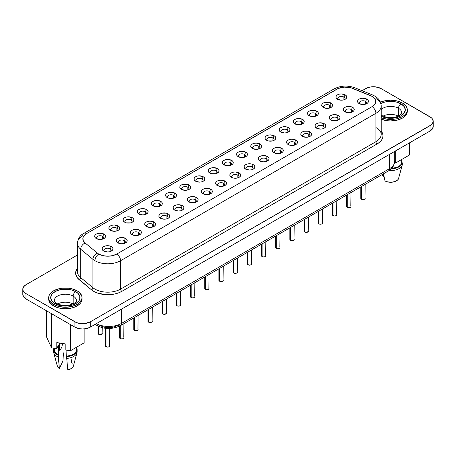 <?xml version="1.0" encoding="UTF-8"?>
<svg xmlns="http://www.w3.org/2000/svg" width="456" height="456" viewBox="0 0 456 456"><rect width="100%" height="100%" fill="white"/><g stroke="black" fill="none" stroke-linecap="round" stroke-linejoin="round"><path stroke-width="0.68" d="M72.943 303.941A11.047 6.378 0 0 0 57.764 303.941A11.047 6.378 180 0 1 72.943 303.941M54.401 299.734A11.047 6.378 180 0 1 61.822 294.547A11.047 6.378 180 0 1 73.165 296.081A11.047 6.378 180 0 1 76.397 300.589C75.639 301.273 77.583 302.983 68.634 305.189C63.886 305.765 59.941 305.184 56.789 303.445C54.811 301.986 53.985 301.034 54.304 300.589A11.047 6.378 180 0 1 61.121 294.701A11.047 6.378 180 0 1 73.165 296.081L73.165 303.838L73.165 296.081A3.625 2.092 -60 0 1 75.724 291.646A14.672 8.47 0 0 0 54.976 291.646A14.672 8.47 0 0 0 54.976 303.622A3.625 2.092 -60 0 1 56.789 303.445A3.625 2.092 120 0 0 54.976 303.622L57.199 304.676L62.489 305.942L68.212 305.942L73.501 304.676L77.549 302.339L78.905 300.875L79.743 299.284L79.743 295.984L77.549 292.929L73.501 290.592L70.965 289.811L68.212 289.326L62.489 289.326L57.199 290.592L53.152 292.929L51.796 294.394L50.679 297.637L51.796 300.875L54.976 303.622A14.672 8.47 0 0 0 75.724 303.622A14.672 8.47 0 0 0 75.724 291.646A3.625 2.092 120 0 0 73.165 296.081A11.047 6.378 180 0 1 76.3 301.45M53.569 304.437A16.661 9.622 180 0 1 48.689 297.637A16.661 9.622 180 0 1 58.972 288.745A16.661 9.622 180 0 1 77.132 290.831L79.207 292.29L81.692 295.756L82.012 297.637L81.692 299.512L79.207 302.978L77.132 304.437L71.729 306.523L65.35 307.253L58.972 306.523L53.569 304.437L49.955 301.313L49.009 299.512L48.689 297.637L49.009 295.756L49.955 293.955L53.569 290.831L58.972 288.745L62.101 288.198L68.599 288.198L71.729 288.745L77.132 290.831A16.661 9.622 180 0 1 82.012 297.637A16.661 9.622 180 0 1 71.729 306.523A16.661 9.622 180 0 1 53.569 304.437L53.569 305.913L53.569 304.437M48.689 297.637L48.689 299.113A16.661 9.622 0 0 0 53.569 305.913L58.972 308L62.101 308.547L65.35 308.735L71.729 308L74.607 307.11L79.207 304.46L80.746 302.795L81.692 300.988L82.012 299.113A16.661 9.622 0 0 0 81.966 298.372M398.236 116.132A11.047 6.378 0 0 0 383.057 116.132A11.047 6.378 180 0 1 398.236 116.132M381.199 115.482A3.625 2.092 -60 0 1 382.088 115.636C387.372 117.984 392.411 118.292 397.193 116.559C402.688 113.829 400.704 114.336 401.696 112.786A11.047 6.378 180 0 0 398.458 108.271A3.625 2.092 -60 0 1 401.023 103.837L404.204 106.584L405.321 109.828L404.204 113.065L401.023 115.813L396.264 117.654L390.649 118.298L385.035 117.654L381.199 116.303A14.672 8.47 0 0 0 401.457 115.55A14.672 8.47 0 0 0 401.023 103.837A3.625 2.092 120 0 0 398.458 108.271A11.047 6.378 180 0 0 381.199 109.48A11.047 6.378 180 0 1 398.458 108.271L398.458 116.029L398.458 108.271A11.047 6.378 180 0 1 401.599 113.641M381.199 115.054L382.088 115.636A3.625 2.092 120 0 0 381.438 115.465M407.311 109.828L406.991 107.947L406.045 106.145L402.431 103.022A16.661 9.622 180 0 0 380.469 102.212L384.271 100.936L390.649 100.206L397.028 100.936L402.431 103.022A16.661 9.622 180 0 1 407.311 109.828A16.661 9.622 180 0 1 398.401 118.343A16.661 9.622 180 0 1 381.199 117.751L387.4 119.261L393.898 119.261L397.028 118.714L402.431 116.628L404.5 115.168L406.045 113.51L406.991 111.703L407.311 109.828L407.311 111.304A16.661 9.622 0 0 0 407.259 110.563M381.199 119.227A16.661 9.622 0 0 0 398.401 119.82A16.661 9.622 0 0 0 407.311 111.304L406.991 113.179L406.045 114.986L404.5 116.65L402.431 118.11L397.028 120.19L390.649 120.925L387.4 120.737L381.199 119.227M97.937 326.188L97.937 333.347A2.172 1.254 0 0 0 98.57 334.237L98.57 326.49L98.57 334.237A2.172 1.254 0 0 0 100.941 334.51A2.172 1.254 0 0 0 102.281 333.347L100.941 334.51L99.277 334.51L98.103 333.826L98.103 332.869M102.668 236.339A3.625 2.092 0 0 0 97.852 236.179A3.625 2.092 0 0 0 97.037 238.927A3.625 2.092 180 0 1 96.49 237.815A3.625 2.092 180 0 1 98.724 235.883A3.625 2.092 180 0 1 102.668 236.339L102.668 239.104L102.668 236.339A3.625 2.092 180 0 1 103.734 237.815A3.625 2.092 180 0 1 103.181 238.927A3.625 2.092 0 0 0 102.668 236.339L103.951 234.116L102.668 236.339M96.267 238.556L96.267 238.556A5.432 3.135 180 0 1 96.267 234.116A5.432 3.135 180 0 1 103.951 234.116L105.131 235.136L105.541 236.339L105.131 237.536L103.951 238.556L102.19 239.235L100.109 239.474L96.267 238.556L95.087 237.536L94.677 236.339L95.087 235.136L96.267 234.116L98.029 233.438L100.109 233.198L103.951 234.116A5.432 3.135 180 0 1 103.951 238.556A5.432 3.135 180 0 1 96.267 238.556M116.861 228.142A3.625 2.092 0 0 0 112.045 227.989A3.625 2.092 0 0 0 111.23 230.73A3.625 2.092 180 0 1 110.677 229.624A3.625 2.092 180 0 1 112.911 227.692A3.625 2.092 180 0 1 116.861 228.142L116.861 230.913L116.861 228.142A3.625 2.092 180 0 1 117.922 229.624A3.625 2.092 180 0 1 117.369 230.736A3.625 2.092 0 0 0 116.861 228.142L118.144 225.925L116.861 228.142M110.46 230.365L110.46 230.365A5.432 3.135 180 0 1 110.46 225.925A5.432 3.135 180 0 1 118.144 225.925L119.318 226.945L119.734 228.142L119.318 229.345L118.144 230.365L116.377 231.044L114.302 231.283L110.46 230.365L109.28 229.345L108.864 228.142L109.28 226.945L110.46 225.925L112.222 225.247L114.302 225.007L118.144 225.925A5.432 3.135 180 0 1 118.144 230.365A5.432 3.135 180 0 1 110.46 230.365L110.46 230.365M131.049 219.952A3.625 2.092 0 0 0 126.232 219.792A3.625 2.092 0 0 0 125.417 222.539A3.625 2.092 180 0 1 124.87 221.434A3.625 2.092 180 0 1 127.104 219.501A3.625 2.092 180 0 1 131.049 219.952L131.049 222.716L131.049 219.952A3.625 2.092 180 0 1 132.115 221.434A3.625 2.092 180 0 1 131.562 222.539A3.625 2.092 0 0 0 131.049 219.952L132.331 217.734L131.049 219.952M124.648 222.169L124.648 222.169A5.432 3.135 180 0 1 124.648 217.734A5.432 3.135 180 0 1 132.331 217.734L133.511 218.749L133.921 219.952L133.511 221.154L132.331 222.169L130.57 222.853L126.409 222.853L124.648 222.169L123.468 221.154L123.057 219.952L123.468 218.749L124.648 217.734L126.409 217.056L128.489 216.817L132.331 217.734A5.432 3.135 180 0 1 132.331 222.169A5.432 3.135 180 0 1 124.648 222.169L124.648 222.169M145.242 211.761A3.625 2.092 0 0 0 140.425 211.601A3.625 2.092 0 0 0 139.61 214.349A3.625 2.092 180 0 1 139.057 213.237A3.625 2.092 180 0 1 141.292 211.305A3.625 2.092 180 0 1 145.242 211.761L145.242 214.525L145.242 211.761A3.625 2.092 180 0 1 146.302 213.237A3.625 2.092 180 0 1 145.749 214.349A3.625 2.092 0 0 0 145.242 211.761L146.524 209.543L145.242 211.761M138.841 213.978L138.841 213.978A5.432 3.135 180 0 1 138.841 209.543A5.432 3.135 180 0 1 146.524 209.543L147.698 210.558L148.114 211.761L147.698 212.958L146.524 213.978L144.757 214.656L142.682 214.896L138.841 213.978L137.661 212.958L137.245 211.761L137.661 210.558L138.841 209.543L140.602 208.859L144.757 208.859L146.524 209.543A5.432 3.135 180 0 1 146.524 213.978A5.432 3.135 180 0 1 138.841 213.978L138.841 213.978M159.942 206.152A3.625 2.092 0 0 0 159.429 203.564L160.711 201.347A5.432 3.135 180 0 1 160.711 205.787A5.432 3.135 180 0 1 153.028 205.787L151.848 204.767L151.438 203.564L151.848 202.367L153.028 201.347L154.789 200.668L156.87 200.429L160.711 201.347L161.891 202.367L162.302 203.564L161.891 204.767L160.711 205.787L158.95 206.465L156.87 206.705L153.028 205.787A5.432 3.135 180 0 1 153.028 201.347A5.432 3.135 180 0 1 160.711 201.347L159.429 203.564A3.625 2.092 0 0 0 154.612 203.41A3.625 2.092 0 0 0 153.797 206.152A3.625 2.092 180 0 1 153.25 205.046A3.625 2.092 180 0 1 155.485 203.114A3.625 2.092 180 0 1 159.429 203.564L159.429 206.334L159.429 203.564A3.625 2.092 180 0 1 160.495 205.046A3.625 2.092 180 0 1 159.942 206.158M173.622 195.373A3.625 2.092 0 0 0 168.805 195.219A3.625 2.092 0 0 0 167.99 197.961A3.625 2.092 180 0 1 167.437 196.855A3.625 2.092 180 0 1 169.672 194.923A3.625 2.092 180 0 1 173.622 195.373L173.622 198.143L173.622 195.373A3.625 2.092 180 0 1 174.682 196.855A3.625 2.092 180 0 1 174.129 197.961A3.625 2.092 0 0 0 173.622 195.373L174.904 193.156L173.622 195.373M167.221 197.59L167.221 197.59A5.432 3.135 180 0 1 167.221 193.156A5.432 3.135 180 0 1 174.904 193.156L176.079 194.176L176.495 195.373L176.079 196.576L174.904 197.59L173.137 198.274L168.982 198.274L167.221 197.59L166.041 196.576L165.625 195.373L166.041 194.176L167.221 193.156L168.982 192.478L171.063 192.238L174.904 193.156A5.432 3.135 180 0 1 174.904 197.59A5.432 3.135 180 0 1 167.221 197.59L167.221 197.59M187.809 187.182A3.625 2.092 0 0 0 182.993 187.023A3.625 2.092 0 0 0 182.178 189.77A3.625 2.092 180 0 1 181.63 188.659A3.625 2.092 180 0 1 183.865 186.726A3.625 2.092 180 0 1 187.809 187.182L187.809 189.947L187.809 187.182A3.625 2.092 180 0 1 188.875 188.659A3.625 2.092 180 0 1 188.322 189.77A3.625 2.092 0 0 0 187.809 187.182L189.092 184.965L187.809 187.182M181.408 189.4L181.408 189.4A5.432 3.135 180 0 1 181.408 184.965A5.432 3.135 180 0 1 189.092 184.965L190.272 185.98L190.682 187.182L190.272 188.379L189.092 189.4L187.33 190.078L185.25 190.317L181.408 189.4L180.228 188.379L179.818 187.182L180.228 185.98L181.408 184.965L183.169 184.281L187.33 184.281L189.092 184.965A5.432 3.135 180 0 1 189.092 189.4A5.432 3.135 180 0 1 181.408 189.4M202.002 178.991A3.625 2.092 0 0 0 197.186 178.832A3.625 2.092 0 0 0 196.371 181.579A3.625 2.092 180 0 1 195.818 180.468A3.625 2.092 180 0 1 198.052 178.535A3.625 2.092 180 0 1 202.002 178.991L202.002 181.756L202.002 178.991A3.625 2.092 180 0 1 203.062 180.468A3.625 2.092 180 0 1 202.51 181.579A3.625 2.092 0 0 0 202.002 178.991L203.285 176.768L202.002 178.991M195.601 181.209A5.432 3.135 180 0 1 195.595 181.209A5.432 3.135 180 0 1 195.601 176.768A5.432 3.135 180 0 1 203.285 176.768L204.459 177.789L204.875 178.991L204.459 180.188L203.285 181.209L201.518 181.887L199.443 182.126L195.601 181.209L194.421 180.188L194.005 178.991L194.421 177.789L195.601 176.768L197.362 176.09L199.443 175.851L203.285 176.768A5.432 3.135 180 0 1 203.285 181.209A5.432 3.135 180 0 1 195.601 181.209M343.904 97.065A3.625 2.092 0 0 0 339.087 96.906A3.625 2.092 0 0 0 338.272 99.653A3.625 2.092 180 0 1 337.719 98.542A3.625 2.092 180 0 1 339.954 96.609A3.625 2.092 180 0 1 343.904 97.065L343.904 99.83L343.904 97.065A3.625 2.092 180 0 1 344.964 98.542A3.625 2.092 180 0 1 344.411 99.653A3.625 2.092 0 0 0 343.904 97.065L345.186 94.842L343.904 97.065M337.497 99.283L337.497 99.283A5.432 3.135 180 0 1 337.497 94.842A5.432 3.135 180 0 1 345.186 94.842L346.36 95.863L346.777 97.065L346.36 98.262L345.186 99.283L343.419 99.961L341.344 100.2L337.497 99.283L336.323 98.262L335.907 97.065L336.323 95.863L337.497 94.842L339.264 94.164L341.344 93.925L345.186 94.842A5.432 3.135 180 0 1 345.186 99.283A5.432 3.135 180 0 1 337.497 99.283L337.497 99.283M329.711 105.256A3.625 2.092 0 0 0 324.894 105.097A3.625 2.092 0 0 0 324.079 107.844A3.625 2.092 180 0 1 323.532 106.732A3.625 2.092 180 0 1 325.766 104.8A3.625 2.092 180 0 1 329.711 105.256L329.711 108.021L329.711 105.256A3.625 2.092 180 0 1 330.777 106.732A3.625 2.092 180 0 1 330.224 107.844A3.625 2.092 0 0 0 329.711 105.256L330.993 103.039L329.711 105.256M323.31 107.474L323.31 107.474A5.432 3.135 180 0 1 323.31 103.039A5.432 3.135 180 0 1 330.993 103.039L332.173 104.053L332.584 105.256L332.173 106.459L330.993 107.474L329.232 108.152L327.151 108.391L323.31 107.474L322.13 106.459L321.719 105.256L322.13 104.053L323.31 103.039L325.071 102.355L329.232 102.355L330.993 103.039A5.432 3.135 180 0 1 330.993 107.474A5.432 3.135 180 0 1 323.31 107.474L323.31 107.474M315.523 113.447A3.625 2.092 0 0 0 310.707 113.293A3.625 2.092 0 0 0 309.892 116.035A3.625 2.092 180 0 1 309.339 114.929A3.625 2.092 180 0 1 311.573 112.997A3.625 2.092 180 0 1 315.523 113.447L315.523 116.217L315.523 113.447A3.625 2.092 180 0 1 316.584 114.929A3.625 2.092 180 0 1 316.031 116.035A3.625 2.092 0 0 0 315.523 113.447L316.806 111.23L315.523 113.447M309.117 115.664L309.117 115.664A5.432 3.135 180 0 1 309.117 111.23A5.432 3.135 180 0 1 316.806 111.23L317.98 112.25L318.396 113.447L317.98 114.65L316.806 115.664L315.039 116.348L310.884 116.348L309.117 115.664L307.942 114.65L307.526 113.447L307.942 112.25L309.117 111.23L310.884 110.551L312.964 110.312L316.806 111.23A5.432 3.135 180 0 1 316.806 115.664A5.432 3.135 180 0 1 309.117 115.664L309.117 115.664M301.33 121.644A3.625 2.092 0 0 0 296.514 121.484A3.625 2.092 0 0 0 295.699 124.231A3.625 2.092 180 0 1 295.152 123.12A3.625 2.092 180 0 1 297.386 121.188A3.625 2.092 180 0 1 301.33 121.644L301.33 124.408L301.33 121.644A3.625 2.092 180 0 1 302.396 123.12A3.625 2.092 180 0 1 301.843 124.231A3.625 2.092 0 0 0 301.33 121.644L302.613 119.421L301.33 121.644M294.929 123.861L294.929 123.861A5.432 3.135 180 0 1 294.929 119.421A5.432 3.135 180 0 1 302.613 119.421L303.793 120.441L304.203 121.638L303.793 122.841L302.613 123.861L300.852 124.539L298.771 124.779L294.929 123.861L293.75 122.841L293.339 121.638L293.75 120.441L294.929 119.421L296.691 118.742L298.771 118.503L302.613 119.421A5.432 3.135 180 0 1 302.613 123.861A5.432 3.135 180 0 1 294.929 123.861L294.929 123.861M287.143 129.835A3.625 2.092 0 0 0 282.327 129.675A3.625 2.092 0 0 0 281.512 132.422A3.625 2.092 180 0 1 280.959 131.311A3.625 2.092 180 0 1 283.193 129.379A3.625 2.092 180 0 1 287.143 129.835L287.143 132.599L287.143 129.835A3.625 2.092 180 0 1 288.203 131.311A3.625 2.092 180 0 1 287.65 132.422A3.625 2.092 0 0 0 287.143 129.835L288.426 127.617L287.143 129.835M280.736 132.052L280.736 132.052A5.432 3.135 180 0 1 280.736 127.617A5.432 3.135 180 0 1 288.426 127.617L289.6 128.632L290.016 129.835L289.6 131.032L288.426 132.052L286.659 132.73L284.584 132.97L280.736 132.052L279.562 131.032L279.146 129.835L279.562 128.632L280.736 127.617L282.503 126.933L286.659 126.933L288.426 127.617A5.432 3.135 180 0 1 288.426 132.052A5.432 3.135 180 0 1 280.736 132.052L280.736 132.052M272.95 138.025A3.625 2.092 0 0 0 268.134 137.866A3.625 2.092 0 0 0 267.319 140.613A3.625 2.092 180 0 1 266.771 139.507A3.625 2.092 180 0 1 269.006 137.575A3.625 2.092 180 0 1 272.95 138.025L272.95 140.79L272.95 138.025A3.625 2.092 180 0 1 274.016 139.507A3.625 2.092 180 0 1 273.463 140.613A3.625 2.092 0 0 0 272.95 138.025L274.233 135.808L272.95 138.025M266.549 140.243L266.549 140.243A5.432 3.135 180 0 1 266.549 135.808A5.432 3.135 180 0 1 274.233 135.808L275.413 136.823L275.823 138.025L275.413 139.228L274.233 140.243L272.471 140.927L268.31 140.927L266.549 140.243L265.369 139.228L264.959 138.025L265.369 136.823L266.549 135.808L268.31 135.13L270.391 134.891L274.233 135.808A5.432 3.135 180 0 1 274.233 140.243A5.432 3.135 180 0 1 266.549 140.243L266.549 140.243M258.763 146.216A3.625 2.092 0 0 0 253.946 146.062A3.625 2.092 0 0 0 253.131 148.804A3.625 2.092 180 0 1 252.578 147.698A3.625 2.092 180 0 1 254.813 145.766A3.625 2.092 180 0 1 258.763 146.216L258.763 148.987L258.763 146.216A3.625 2.092 180 0 1 259.823 147.698A3.625 2.092 180 0 1 259.27 148.81A3.625 2.092 0 0 0 258.763 146.216L260.045 143.999L258.763 146.216M252.356 148.439L252.356 148.439A5.432 3.135 180 0 1 252.356 143.999A5.432 3.135 180 0 1 260.045 143.999L261.22 145.019L261.636 146.216L261.22 147.419L260.045 148.439L258.278 149.118L256.204 149.357L252.356 148.439L251.182 147.419L250.766 146.216L251.182 145.019L252.356 143.999L254.123 143.321L256.204 143.081L260.045 143.999A5.432 3.135 180 0 1 260.045 148.439A5.432 3.135 180 0 1 252.356 148.439M244.57 154.413A3.625 2.092 0 0 0 239.753 154.253A3.625 2.092 0 0 0 238.938 157.001A3.625 2.092 180 0 1 238.391 155.889A3.625 2.092 180 0 1 240.625 153.957A3.625 2.092 180 0 1 244.57 154.413L244.57 157.177L244.57 154.413A3.625 2.092 180 0 1 245.636 155.889A3.625 2.092 180 0 1 245.083 157.001A3.625 2.092 0 0 0 244.57 154.413L245.852 152.196L244.57 154.413M238.169 156.63L238.169 156.63A5.432 3.135 180 0 1 238.169 152.196A5.432 3.135 180 0 1 245.852 152.196L247.032 153.21L247.443 154.413L247.032 155.61L245.852 156.63L244.091 157.309L242.011 157.548L238.169 156.63L236.989 155.61L236.578 154.413L236.989 153.21L238.169 152.196L239.93 151.512L244.091 151.512L245.852 152.196A5.432 3.135 180 0 1 245.852 156.63A5.432 3.135 180 0 1 238.169 156.63M230.383 162.604A3.625 2.092 0 0 0 225.566 162.444A3.625 2.092 0 0 0 224.751 165.192A3.625 2.092 180 0 1 224.198 164.08A3.625 2.092 180 0 1 226.432 162.148A3.625 2.092 180 0 1 230.383 162.604L230.383 165.368L230.383 162.604A3.625 2.092 180 0 1 231.443 164.08A3.625 2.092 180 0 1 230.89 165.192A3.625 2.092 0 0 0 230.383 162.604L231.665 160.387L230.383 162.604M223.976 164.821L223.976 164.821A5.432 3.135 180 0 1 223.976 160.387A5.432 3.135 180 0 1 231.665 160.387L232.839 161.401L233.255 162.604L232.839 163.807L231.665 164.821L229.898 165.5L227.823 165.739L223.976 164.821L222.802 163.807L222.385 162.604L222.802 161.401L223.976 160.387L225.743 159.708L227.823 159.469L231.665 160.387A5.432 3.135 180 0 1 231.665 164.821A5.432 3.135 180 0 1 223.976 164.821M105.387 328.326L105.387 345.842A2.172 1.254 0 0 0 106.026 346.731L106.026 328.394L106.026 346.731A2.172 1.254 0 0 0 108.397 347.005A2.172 1.254 0 0 0 109.736 345.842L109.098 346.731L107.565 347.101L105.553 346.326L105.553 345.363M119.58 326.12L119.58 337.651A2.172 1.254 0 0 0 120.219 338.54L120.219 325.783L120.219 338.54A2.172 1.254 0 0 0 122.584 338.814A2.172 1.254 0 0 0 123.929 337.651L122.584 338.814L120.92 338.814L119.746 338.13L119.746 337.172M133.768 317.963L133.768 329.46A2.172 1.254 0 0 0 134.406 330.343L134.406 317.598L134.406 330.343A2.172 1.254 0 0 0 136.777 330.617A2.172 1.254 0 0 0 138.117 329.46L137.478 330.343L135.945 330.714L133.933 329.939L133.933 328.981M147.961 309.772L147.961 321.269A2.172 1.254 0 0 0 148.599 322.153L148.599 309.402L148.599 322.153A2.172 1.254 0 0 0 150.964 322.426A2.172 1.254 0 0 0 152.31 321.269L151.671 322.153L150.132 322.523L148.126 321.748L148.126 320.785M162.148 301.576L162.148 313.072A2.172 1.254 0 0 0 162.786 313.962L162.786 301.211L162.786 313.962A2.172 1.254 0 0 0 165.157 314.235A2.172 1.254 0 0 0 166.497 313.072L165.157 314.235L163.493 314.235L162.313 313.551L162.313 312.594M176.341 293.385L176.341 304.882A2.172 1.254 0 0 0 176.979 305.771L176.979 293.02L176.979 305.771A2.172 1.254 0 0 0 179.345 306.039A2.172 1.254 0 0 0 180.69 304.882L180.052 305.771L178.513 306.136L176.979 305.771L176.506 305.36L176.506 304.403M190.528 285.194L190.528 296.691A2.172 1.254 0 0 0 191.167 297.574L191.167 284.823L191.167 297.574A2.172 1.254 0 0 0 193.538 297.848A2.172 1.254 0 0 0 194.877 296.691L194.239 297.574L192.706 297.945L190.694 297.169L190.694 296.206M204.721 277.003L204.721 288.494A2.172 1.254 0 0 0 205.36 289.383L205.36 276.632L205.36 289.383A2.172 1.254 0 0 0 207.725 289.657A2.172 1.254 0 0 0 209.07 288.494L207.725 289.657L206.061 289.657L204.886 288.979L204.886 288.015M218.908 268.806L218.908 280.303A2.172 1.254 0 0 0 219.547 281.192L219.547 268.441L219.547 281.192A2.172 1.254 0 0 0 221.918 281.46A2.172 1.254 0 0 0 223.258 280.303L222.619 281.192L221.086 281.557L219.547 281.192L219.074 280.782L219.074 279.824M360.81 186.88L360.81 198.377A2.172 1.254 0 0 0 361.448 199.266L361.448 186.515L361.448 199.266A2.172 1.254 0 0 0 363.82 199.534A2.172 1.254 0 0 0 365.159 198.377L364.521 199.266L362.987 199.631L361.448 199.266L360.975 198.856L360.975 197.898M346.623 195.077L346.623 206.568A2.172 1.254 0 0 0 347.261 207.457L347.261 194.706L347.261 207.457A2.172 1.254 0 0 0 349.627 207.731A2.172 1.254 0 0 0 350.966 206.568L350.333 207.457L348.794 207.828L346.788 207.052L346.788 206.089M332.43 203.268L332.43 214.765A2.172 1.254 0 0 0 333.068 215.648L333.068 202.897L333.068 215.648A2.172 1.254 0 0 0 335.439 215.922A2.172 1.254 0 0 0 336.779 214.765L336.14 215.648L334.607 216.019L332.595 215.243L332.595 214.28M318.242 211.459L318.242 222.955A2.172 1.254 0 0 0 318.881 223.845L318.881 211.094L318.881 223.845A2.172 1.254 0 0 0 321.246 224.113A2.172 1.254 0 0 0 322.586 222.955L321.953 223.845L320.414 224.209L318.881 223.845L318.408 223.434L318.408 222.477M304.049 219.655L304.049 231.146A2.172 1.254 0 0 0 304.688 232.036L304.688 219.285L304.688 232.036A2.172 1.254 0 0 0 307.059 232.309A2.172 1.254 0 0 0 308.398 231.146L307.059 232.309L305.395 232.309L304.215 231.631L304.215 230.668M289.862 227.846L289.862 239.343A2.172 1.254 0 0 0 290.5 240.226L290.5 227.476L290.5 240.226A2.172 1.254 0 0 0 292.866 240.5A2.172 1.254 0 0 0 294.205 239.343L293.573 240.226L292.034 240.597L290.027 239.822L290.027 238.858M275.669 236.037L275.669 247.534A2.172 1.254 0 0 0 276.308 248.423L276.308 235.672L276.308 248.423A2.172 1.254 0 0 0 278.679 248.691A2.172 1.254 0 0 0 280.018 247.534L279.38 248.423L277.846 248.788L276.308 248.423L275.834 248.013L275.834 247.055M261.482 244.228L261.482 255.725A2.172 1.254 0 0 0 262.12 256.614L262.12 243.863L262.12 256.614A2.172 1.254 0 0 0 264.486 256.888A2.172 1.254 0 0 0 265.825 255.725L264.486 256.888L262.821 256.888L261.647 256.204L261.647 255.246M247.289 252.424L247.289 263.916A2.172 1.254 0 0 0 247.927 264.805L247.927 252.054L247.927 264.805A2.172 1.254 0 0 0 250.298 265.078A2.172 1.254 0 0 0 251.638 263.916L250.999 264.805L249.466 265.175L247.454 264.4L247.454 263.437M110.124 248.833A3.625 2.092 0 0 0 105.307 248.674A3.625 2.092 0 0 0 104.492 251.421A3.625 2.092 180 0 1 103.939 250.31A3.625 2.092 180 0 1 106.18 248.377A3.625 2.092 180 0 1 110.124 248.833L110.124 251.598L110.124 248.833A3.625 2.092 180 0 1 111.184 250.31A3.625 2.092 180 0 1 110.631 251.421A3.625 2.092 0 0 0 110.124 248.833L111.406 246.616L110.124 248.833M103.723 251.051L103.723 251.051A5.432 3.135 180 0 1 103.723 246.616A5.432 3.135 180 0 1 111.406 246.616L112.581 247.631L112.997 248.833L112.581 250.036L111.406 251.051L109.645 251.729L107.565 251.968L103.723 251.051L102.543 250.036L102.127 248.833L102.543 247.631L103.723 246.616L105.484 245.932L109.645 245.932L111.406 246.616A5.432 3.135 180 0 1 111.406 251.051A5.432 3.135 180 0 1 103.723 251.051M124.317 240.643A3.625 2.092 0 0 0 119.5 240.483A3.625 2.092 0 0 0 118.68 243.23A3.625 2.092 180 0 1 118.132 242.119A3.625 2.092 180 0 1 120.367 240.187A3.625 2.092 180 0 1 124.317 240.643L124.317 243.407L124.317 240.643A3.625 2.092 180 0 1 125.377 242.119A3.625 2.092 180 0 1 124.824 243.23A3.625 2.092 0 0 0 124.317 240.643L125.594 238.42L124.317 240.643M117.91 242.86L117.91 242.86A5.432 3.135 180 0 1 117.91 238.42A5.432 3.135 180 0 1 125.594 238.42L126.774 239.44L127.184 240.643L126.774 241.84L125.594 242.86L123.832 243.538L121.752 243.778L117.91 242.86L116.736 241.84L116.32 240.643L116.736 239.44L117.91 238.42L119.671 237.741L121.752 237.502L125.594 238.42A5.432 3.135 180 0 1 125.594 242.86A5.432 3.135 180 0 1 117.91 242.86L117.91 242.86M138.504 232.446A3.625 2.092 0 0 0 133.688 232.292A3.625 2.092 0 0 0 132.873 235.034A3.625 2.092 180 0 1 132.32 233.928A3.625 2.092 180 0 1 134.56 231.996A3.625 2.092 180 0 1 138.504 232.446L138.504 235.216L138.504 232.446A3.625 2.092 180 0 1 139.564 233.928A3.625 2.092 180 0 1 139.012 235.04A3.625 2.092 0 0 0 138.504 232.446L139.787 230.229L138.504 232.446M132.103 234.663L132.103 234.663A5.432 3.135 180 0 1 132.103 230.229A5.432 3.135 180 0 1 139.787 230.229L140.961 231.249L141.377 232.446L140.961 233.649L139.787 234.663L138.025 235.347L133.864 235.347L132.103 234.663L130.923 233.649L130.507 232.446L130.923 231.249L132.103 230.229L133.864 229.55L135.945 229.311L139.787 230.229A5.432 3.135 180 0 1 139.787 234.663A5.432 3.135 180 0 1 132.103 234.663L132.103 234.663M152.697 224.255A3.625 2.092 0 0 0 147.881 224.095A3.625 2.092 0 0 0 147.06 226.843A3.625 2.092 180 0 1 146.513 225.731A3.625 2.092 180 0 1 148.747 223.799A3.625 2.092 180 0 1 152.697 224.255L152.697 227.02L152.697 224.255A3.625 2.092 180 0 1 153.757 225.731A3.625 2.092 180 0 1 153.205 226.843A3.625 2.092 0 0 0 152.697 224.255L153.974 222.038L152.697 224.255M146.29 226.472L146.29 226.472A5.432 3.135 180 0 1 146.29 222.038A5.432 3.135 180 0 1 153.974 222.038L155.154 223.052L155.564 224.255L155.154 225.458L153.974 226.472L152.213 227.151L150.132 227.39L146.29 226.472L145.116 225.458L144.7 224.255L145.116 223.052L146.29 222.038L148.052 221.359L150.132 221.12L153.974 222.038A5.432 3.135 180 0 1 153.974 226.472A5.432 3.135 180 0 1 146.29 226.472L146.29 226.472M167.398 218.652A3.625 2.092 0 0 0 166.885 216.064L168.167 213.847A5.432 3.135 180 0 1 168.167 218.281A5.432 3.135 180 0 1 160.483 218.281L159.304 217.261L158.887 216.064L159.304 214.861L160.483 213.847L162.245 213.163L166.406 213.163L168.167 213.847L169.341 214.861L169.757 216.064L169.341 217.261L168.167 218.281L166.406 218.96L164.325 219.199L160.483 218.281A5.432 3.135 180 0 1 160.483 213.847A5.432 3.135 180 0 1 168.167 213.847L166.885 216.064A3.625 2.092 0 0 0 162.068 215.905A3.625 2.092 0 0 0 161.253 218.652A3.625 2.092 180 0 1 160.7 217.54A3.625 2.092 180 0 1 162.94 215.608A3.625 2.092 180 0 1 166.885 216.064L166.885 218.829L166.885 216.064A3.625 2.092 180 0 1 167.945 217.54A3.625 2.092 180 0 1 167.392 218.652M181.585 210.455A3.625 2.092 0 0 0 181.078 207.868L182.354 205.65A5.432 3.135 180 0 1 182.354 210.091A5.432 3.135 180 0 1 174.671 210.091L173.497 209.07L173.08 207.868L173.497 206.671L174.671 205.65L176.432 204.972L178.513 204.733L182.354 205.65L183.534 206.671L183.945 207.868L183.534 209.07L182.354 210.091L180.593 210.769L178.513 211.008L174.671 210.091A5.432 3.135 180 0 1 174.671 205.65A5.432 3.135 180 0 1 182.354 205.65L181.078 207.868A3.625 2.092 0 0 0 176.255 207.714A3.625 2.092 0 0 0 175.44 210.455A3.625 2.092 180 0 1 174.893 209.35A3.625 2.092 180 0 1 177.127 207.417A3.625 2.092 180 0 1 181.078 207.868L181.078 210.638L181.078 207.868A3.625 2.092 180 0 1 182.138 209.35A3.625 2.092 180 0 1 181.585 210.461M195.265 199.677A3.625 2.092 0 0 0 190.448 199.517A3.625 2.092 0 0 0 189.633 202.264A3.625 2.092 180 0 1 189.08 201.159A3.625 2.092 180 0 1 191.32 199.226A3.625 2.092 180 0 1 195.265 199.677L195.265 202.447L195.265 199.677A3.625 2.092 180 0 1 196.325 201.159A3.625 2.092 180 0 1 195.772 202.264A3.625 2.092 0 0 0 195.265 199.677L196.547 197.459L195.265 199.677M188.864 201.894L188.864 201.894A5.432 3.135 180 0 1 188.864 197.459A5.432 3.135 180 0 1 196.547 197.459L197.722 198.48L198.138 199.677L197.722 200.879L196.547 201.894L194.786 202.578L190.625 202.578L188.864 201.894L187.684 200.879L187.268 199.677L187.684 198.48L188.864 197.459L190.625 196.781L192.706 196.542L196.547 197.459A5.432 3.135 180 0 1 196.547 201.894A5.432 3.135 180 0 1 188.864 201.894L188.864 201.894M209.458 191.486A3.625 2.092 0 0 0 204.636 191.326A3.625 2.092 0 0 0 203.821 194.074A3.625 2.092 180 0 1 203.273 192.962A3.625 2.092 180 0 1 205.508 191.03A3.625 2.092 180 0 1 209.458 191.486L209.458 194.25L209.458 191.486A3.625 2.092 180 0 1 210.518 192.962A3.625 2.092 180 0 1 209.965 194.074A3.625 2.092 0 0 0 209.458 191.486L210.735 189.268L209.458 191.486M203.051 193.703L203.051 193.703A5.432 3.135 180 0 1 203.051 189.268A5.432 3.135 180 0 1 210.735 189.268L211.915 190.283L212.325 191.486L211.915 192.683L210.735 193.703L208.973 194.381L206.893 194.621L203.051 193.703L201.877 192.683L201.461 191.486L201.877 190.283L203.051 189.268L204.812 188.584L208.973 188.584L210.735 189.268A5.432 3.135 180 0 1 210.735 193.703A5.432 3.135 180 0 1 203.051 193.703M223.645 183.295A3.625 2.092 0 0 0 218.829 183.135A3.625 2.092 0 0 0 218.014 185.883A3.625 2.092 180 0 1 217.461 184.771A3.625 2.092 180 0 1 219.701 182.839A3.625 2.092 180 0 1 223.645 183.295L223.645 186.059L223.645 183.295A3.625 2.092 180 0 1 224.705 184.771A3.625 2.092 180 0 1 224.152 185.883A3.625 2.092 0 0 0 223.645 183.295L224.928 181.072L223.645 183.295M217.244 185.512L217.244 185.512A5.432 3.135 180 0 1 217.244 181.072A5.432 3.135 180 0 1 224.928 181.072L226.102 182.092L226.518 183.295L226.102 184.492L224.928 185.512L223.166 186.19L221.086 186.43L217.244 185.512L216.064 184.492L215.648 183.295L216.064 182.092L217.244 181.072L219.005 180.394L221.086 180.154L224.928 181.072A5.432 3.135 180 0 1 224.928 185.512A5.432 3.135 180 0 1 217.244 185.512M365.547 101.369A3.625 2.092 0 0 0 360.73 101.209A3.625 2.092 0 0 0 359.915 103.957A3.625 2.092 180 0 1 359.362 102.845A3.625 2.092 180 0 1 361.597 100.913A3.625 2.092 180 0 1 365.547 101.369L365.547 104.133L365.547 101.369A3.625 2.092 180 0 1 366.607 102.845A3.625 2.092 180 0 1 366.054 103.957A3.625 2.092 0 0 0 365.547 101.369L366.829 99.146L365.547 101.369M359.146 103.586L359.146 103.586A5.432 3.135 180 0 1 359.146 99.146A5.432 3.135 180 0 1 366.829 99.146L368.003 100.166L368.419 101.369L368.003 102.566L366.829 103.586L365.062 104.264L362.987 104.504L359.146 103.586L357.966 102.566L357.55 101.369L357.966 100.166L359.146 99.146L360.907 98.467L362.987 98.228L366.829 99.146A5.432 3.135 180 0 1 366.829 103.586A5.432 3.135 180 0 1 359.146 103.586M351.359 109.56A3.625 2.092 0 0 0 346.537 109.4A3.625 2.092 0 0 0 345.722 112.147A3.625 2.092 180 0 1 345.175 111.036A3.625 2.092 180 0 1 347.409 109.104A3.625 2.092 180 0 1 351.359 109.56L351.359 112.324L351.359 109.56A3.625 2.092 180 0 1 352.42 111.036A3.625 2.092 180 0 1 351.867 112.147A3.625 2.092 0 0 0 351.359 109.56L352.636 107.342L351.359 109.56M344.953 111.777L344.953 111.777A5.432 3.135 180 0 1 344.953 107.342A5.432 3.135 180 0 1 352.636 107.342L353.816 108.357L354.226 109.56L353.816 110.757L352.636 111.777L350.875 112.455L348.794 112.695L344.953 111.777L343.773 110.757L343.362 109.56L343.773 108.357L344.953 107.342L346.714 106.658L350.875 106.658L352.636 107.342A5.432 3.135 180 0 1 352.636 111.777A5.432 3.135 180 0 1 344.953 111.777L344.953 111.777M337.166 117.751A3.625 2.092 0 0 0 332.35 117.597A3.625 2.092 0 0 0 331.535 120.338A3.625 2.092 180 0 1 330.982 119.233A3.625 2.092 180 0 1 333.216 117.3A3.625 2.092 180 0 1 337.166 117.751L337.166 120.521L337.166 117.751A3.625 2.092 180 0 1 338.227 119.233A3.625 2.092 180 0 1 337.674 120.338A3.625 2.092 0 0 0 337.166 117.751L338.449 115.533L337.166 117.751M330.765 119.968L330.765 119.968A5.432 3.135 180 0 1 330.765 115.533A5.432 3.135 180 0 1 338.449 115.533L339.623 116.554L340.039 117.751L339.623 118.953L338.449 119.968L336.682 120.652L332.527 120.652L330.765 119.968L329.585 118.953L329.169 117.751L329.585 116.554L330.765 115.533L332.527 114.855L334.607 114.616L338.449 115.533A5.432 3.135 180 0 1 338.449 119.968A5.432 3.135 180 0 1 330.765 119.968L330.765 119.968M322.979 125.941A3.625 2.092 0 0 0 318.157 125.788A3.625 2.092 0 0 0 317.342 128.529A3.625 2.092 180 0 1 316.795 127.423A3.625 2.092 180 0 1 319.029 125.491A3.625 2.092 180 0 1 322.979 125.941L322.979 128.712L322.979 125.941A3.625 2.092 180 0 1 324.039 127.423A3.625 2.092 180 0 1 323.486 128.535A3.625 2.092 0 0 0 322.979 125.941L324.256 123.724L322.979 125.941M316.572 128.164L316.572 128.164A5.432 3.135 180 0 1 316.572 123.724A5.432 3.135 180 0 1 324.256 123.724L325.436 124.744L325.846 125.941L325.436 127.144L324.256 128.164L322.495 128.843L320.414 129.082L316.572 128.164L315.392 127.144L314.982 125.941L315.392 124.744L316.572 123.724L318.334 123.046L320.414 122.806L324.256 123.724A5.432 3.135 180 0 1 324.256 128.164A5.432 3.135 180 0 1 316.572 128.164L316.572 128.164M308.786 134.138A3.625 2.092 0 0 0 303.97 133.978A3.625 2.092 0 0 0 303.154 136.726A3.625 2.092 180 0 1 302.602 135.614A3.625 2.092 180 0 1 304.836 133.682A3.625 2.092 180 0 1 308.786 134.138L308.786 136.903L308.786 134.138A3.625 2.092 180 0 1 309.846 135.614A3.625 2.092 180 0 1 309.293 136.726A3.625 2.092 0 0 0 308.786 134.138L310.069 131.921L308.786 134.138M302.385 136.355L302.385 136.355A5.432 3.135 180 0 1 302.385 131.921A5.432 3.135 180 0 1 310.069 131.921L311.243 132.935L311.659 134.138L311.243 135.335L310.069 136.355L308.302 137.034L306.227 137.273L302.385 136.355L301.205 135.335L300.789 134.138L301.205 132.935L302.385 131.921L304.146 131.237L308.302 131.237L310.069 131.921A5.432 3.135 180 0 1 310.069 136.355A5.432 3.135 180 0 1 302.385 136.355L302.385 136.355M294.599 142.329A3.625 2.092 0 0 0 289.777 142.169A3.625 2.092 0 0 0 288.961 144.917A3.625 2.092 180 0 1 288.414 143.811A3.625 2.092 180 0 1 290.649 141.879A3.625 2.092 180 0 1 294.599 142.329L294.599 145.094L294.599 142.329A3.625 2.092 180 0 1 295.659 143.811A3.625 2.092 180 0 1 295.106 144.917A3.625 2.092 0 0 0 294.599 142.329L295.876 140.112L294.599 142.329M288.192 144.546L288.192 144.546A5.432 3.135 180 0 1 288.192 140.112A5.432 3.135 180 0 1 295.876 140.112L297.055 141.126L297.466 142.329L297.055 143.532L295.876 144.546L294.114 145.23L289.953 145.23L288.192 144.546L287.012 143.532L286.602 142.329L287.012 141.126L288.192 140.112L289.953 139.433L292.034 139.194L295.876 140.112A5.432 3.135 180 0 1 295.876 144.546A5.432 3.135 180 0 1 288.192 144.546L288.192 144.546M280.406 150.52A3.625 2.092 0 0 0 275.589 150.366A3.625 2.092 0 0 0 274.774 153.108A3.625 2.092 180 0 1 274.221 152.002A3.625 2.092 180 0 1 276.456 150.07A3.625 2.092 180 0 1 280.406 150.52L280.406 153.29L280.406 150.52A3.625 2.092 180 0 1 281.466 152.002A3.625 2.092 180 0 1 280.913 153.113A3.625 2.092 0 0 0 280.406 150.52L281.688 148.303L280.406 150.52M274.005 152.743L274.005 152.743A5.432 3.135 180 0 1 274.005 148.303A5.432 3.135 180 0 1 281.688 148.303L282.862 149.323L283.279 150.52L282.862 151.723L281.688 152.743L279.921 153.421L277.846 153.661L274.005 152.743L272.825 151.723L272.409 150.52L272.825 149.323L274.005 148.303L275.766 147.624L277.846 147.385L281.688 148.303A5.432 3.135 180 0 1 281.688 152.743A5.432 3.135 180 0 1 274.005 152.743M266.219 158.716A3.625 2.092 0 0 0 261.396 158.557A3.625 2.092 0 0 0 260.581 161.304A3.625 2.092 180 0 1 260.034 160.193A3.625 2.092 180 0 1 262.268 158.26A3.625 2.092 180 0 1 266.219 158.716L266.219 161.481L266.219 158.716A3.625 2.092 180 0 1 267.279 160.193A3.625 2.092 180 0 1 266.726 161.304A3.625 2.092 0 0 0 266.219 158.716L267.495 156.493L266.219 158.716M259.812 160.934L259.812 160.934A5.432 3.135 180 0 1 259.812 156.493A5.432 3.135 180 0 1 267.495 156.493L268.675 157.514L269.086 158.716L268.675 159.913L267.495 160.934L265.734 161.612L263.654 161.851L259.812 160.934L258.637 159.913L258.221 158.716L258.637 157.514L259.812 156.493L261.573 155.815L263.654 155.576L267.495 156.493A5.432 3.135 180 0 1 267.495 160.934A5.432 3.135 180 0 1 259.812 160.934M252.025 166.907A3.625 2.092 0 0 0 247.209 166.748A3.625 2.092 0 0 0 246.394 169.495A3.625 2.092 180 0 1 245.841 168.384A3.625 2.092 180 0 1 248.081 166.451A3.625 2.092 180 0 1 252.025 166.907L252.025 169.672L252.025 166.907A3.625 2.092 180 0 1 253.086 168.384A3.625 2.092 180 0 1 252.533 169.495A3.625 2.092 0 0 0 252.025 166.907L253.308 164.69L252.025 166.907M245.624 169.125L245.624 169.125A5.432 3.135 180 0 1 245.624 164.69A5.432 3.135 180 0 1 253.308 164.69L254.482 165.705L254.898 166.907L254.482 168.11L253.308 169.125L251.541 169.803L249.466 170.042L245.624 169.125L244.445 168.11L244.028 166.907L244.445 165.705L245.624 164.69L247.386 164.006L251.541 164.006L253.308 164.69A5.432 3.135 180 0 1 253.308 169.125A5.432 3.135 180 0 1 245.624 169.125M233.101 260.615L233.101 272.112A2.172 1.254 0 0 0 233.74 272.996L233.74 260.251L233.74 272.996A2.172 1.254 0 0 0 236.105 273.269A2.172 1.254 0 0 0 237.451 272.112L236.812 272.996L235.273 273.366L233.267 272.591L233.267 271.633M216.19 170.795A3.625 2.092 0 0 0 211.373 170.641A3.625 2.092 0 0 0 210.558 173.383A3.625 2.092 180 0 1 210.011 172.277A3.625 2.092 180 0 1 212.245 170.345A3.625 2.092 180 0 1 216.19 170.795L216.19 173.565L216.19 170.795A3.625 2.092 180 0 1 217.255 172.277A3.625 2.092 180 0 1 216.703 173.388A3.625 2.092 0 0 0 216.19 170.795L217.472 168.577L216.19 170.795M209.788 173.012L209.788 173.012A5.432 3.135 180 0 1 209.788 168.577A5.432 3.135 180 0 1 217.472 168.577L218.652 169.598L219.062 170.795L218.652 171.997L217.472 173.012L215.711 173.696L211.55 173.696L209.788 173.012L208.609 171.997L208.198 170.795L208.609 169.598L209.788 168.577L211.55 167.899L213.63 167.66L217.472 168.577A5.432 3.135 180 0 1 217.472 173.012A5.432 3.135 180 0 1 209.788 173.012M237.838 175.098A3.625 2.092 0 0 0 233.016 174.944A3.625 2.092 0 0 0 232.201 177.686A3.625 2.092 180 0 1 231.654 176.58A3.625 2.092 180 0 1 233.888 174.648A3.625 2.092 180 0 1 237.838 175.098L237.838 177.868L237.838 175.098A3.625 2.092 180 0 1 238.898 176.58A3.625 2.092 180 0 1 238.345 177.686A3.625 2.092 0 0 0 237.838 175.098L239.115 172.881L237.838 175.098M231.431 177.316L231.431 177.316A5.432 3.135 180 0 1 231.431 172.881A5.432 3.135 180 0 1 239.115 172.881L240.295 173.901L240.705 175.098L240.295 176.301L239.115 177.316L237.354 178L233.193 178L231.431 177.316L230.257 176.301L229.841 175.098L230.257 173.901L231.431 172.881L233.193 172.203L235.273 171.963L239.115 172.881A5.432 3.135 180 0 1 239.115 177.316A5.432 3.135 180 0 1 231.431 177.316M77.474 268.248L75.685 272.107L75.685 274.113L77.474 277.972L91.451 289.799L94.306 291.68L97.806 293.162L106.031 294.661L114.581 294.012L118.474 292.9L121.855 291.333L377.175 143.925L379.654 142.186L381.495 140.197L382.63 138.037L383.012 135.791L382.63 133.551L381.199 131.003A19.921 11.503 180 0 1 377.175 143.925A1.813 1.043 60 0 1 375.892 141.708A18.115 10.46 0 0 0 381.199 134.315C381.153 133.853 381.718 131.345 376.268 127.748M77.417 243.202A18.115 10.46 0 0 0 80.695 249.238A5.432 3.637 -50.5 0 1 85.147 243.002A12.677 7.319 180 0 1 86.566 233.626A5.432 3.135 -120 0 0 83.853 233.358C80.256 235.022 78.113 238.317 77.417 243.242L77.417 271.633A18.115 10.46 0 0 0 80.695 277.63L80.695 249.238L92.933 259.327A18.115 10.46 0 0 0 94.962 260.724A5.432 3.135 -60 0 1 98.804 254.066A12.677 7.319 180 0 1 97.384 253.091A5.432 3.637 129.5 0 0 92.933 259.327L92.933 287.719L80.695 277.63L80.695 249.238A18.115 10.46 180 0 1 77.417 243.242A18.115 10.46 180 0 1 82.724 235.843A5.432 3.135 60 0 1 83.853 233.358A5.432 3.135 60 0 1 86.566 233.626L85.147 234.606L83.283 236.909L82.901 238.163L83.283 240.7L85.147 243.002L97.384 253.091A12.677 7.319 0 0 0 98.804 254.066L102.919 255.656L107.77 256.209L112.621 255.656L116.73 254.066L372.05 106.658L375.003 103.991L375.658 102.44L375.715 100.844L375.18 99.283L372.438 96.541L350.972 87.786L344.508 87.13L338.341 88.424L86.566 233.626L336.648 89.245A12.677 7.319 180 0 1 352.887 88.424A5.432 2.542 -68 0 1 354.928 87.826M401.622 167.352L398.436 178.951A8.151 4.708 0 0 1 385.115 181.009L383 174.072L384.499 179.048L383.41 173.833L385.115 181.009L386.779 181.699L390.729 182.263L394.657 181.653L397.586 180.029L398.436 178.951L402.22 165.083M76.471 349.832L75.895 351.901L74.533 353.491L72.464 354.802L66.901 356.221L66.718 356.615L69.899 356.136L72.721 355.167L74.972 353.788L76.471 352.1L77.104 350.236L76.471 347.637A11.77 6.794 180 0 1 77.127 349.866A11.77 6.794 180 0 1 66.718 356.615L66.901 350.231L66.901 356.221A11.121 6.418 0 0 0 76.471 349.866L76.471 347.261M77.024 350.755A11.77 6.794 180 0 1 76.984 352.676A11.77 6.794 180 0 1 66.718 358.393L66.718 356.615L66.718 358.393A11.77 6.794 0 0 0 77.127 351.639L77.127 349.866M73.416 366.043L72.447 367.678L71.227 368.625L67.767 369.862L66.718 358.393L67.767 369.862A8.151 4.708 0 0 0 73.405 366.082L76.984 352.676M84.149 342.832L70.395 350.772L65.191 349.969L65.191 343.875L56.795 342.576L56.795 348.669L51.602 347.871L46.558 337.024L46.558 310.798L46.558 337.024L51.602 347.871L51.602 313.711L51.602 347.871L56.795 348.669L56.795 342.576L65.191 343.875L65.191 349.969L70.395 350.772L70.395 324.564L70.395 350.772L84.149 342.832L84.149 328.941L84.149 342.832M72.527 363.13L71.335 362.167L71.501 359.755M409.437 155.029L395.683 162.969L394.605 162.798L395.683 162.969L395.683 150.839L395.683 162.969L409.437 155.029L409.437 142.899L409.437 155.029M402.34 164.622A11.77 6.794 180 0 1 402.283 164.867A11.77 6.794 180 0 1 389.042 170.567A11.77 6.794 0 0 0 402.34 164.622L402.34 162.849A11.77 6.794 180 0 1 391.259 168.845L394.514 168.481L397.438 167.614L399.832 166.315L401.508 164.684L402.34 162.849L401.662 162.952L402.34 162.849L402.34 164.622M391.157 168.469L396.925 167.358L399.2 166.166L400.818 164.656L401.662 162.952L401.662 159.514L401.662 162.952A11.121 6.418 0 0 1 391.658 168.452M432.989 125.354L433.2 126.58L432.373 128.98L430.019 131.014L90.277 327.169L90.277 321.845L430.019 125.691A10.87 6.276 180 0 0 433.2 121.256A10.87 6.276 180 0 0 430.019 116.821L381.096 88.578A10.87 6.276 180 0 0 365.723 88.578L362.041 90.704L367.371 87.797L371.292 86.857L375.533 86.857L381.096 88.578L431.37 117.773L432.373 118.856L433.2 121.256L432.373 123.656L431.37 124.744L90.277 321.845L84.708 323.56L80.467 323.56L76.551 322.62L25.981 293.596L23.627 291.561L23.011 290.386L22.8 289.161L23.627 286.761L25.981 284.726L77.417 255.029L25.981 284.726A10.87 6.276 180 0 0 22.8 289.161L22.8 294.485A10.87 6.276 0 0 0 25.981 298.919L23.627 296.885L22.8 294.485M48.689 299.113L49.009 300.988L49.955 302.795L53.569 305.913A16.661 9.622 0 0 0 71.729 308A16.661 9.622 0 0 0 82.012 299.113L82.012 297.637M54.612 348.207L54.236 350.06L54.805 351.901L56.27 353.571L58.505 354.928L58.505 344.987L56.795 348.669L58.505 344.987L58.322 355.321A11.77 6.794 180 0 1 53.58 349.866A11.77 6.794 180 0 1 53.928 348.23M433.2 121.256L433.2 126.58A10.87 6.276 0 0 1 430.019 131.014L430.019 125.691L430.019 131.014L90.277 327.169L90.277 321.845A10.87 6.276 180 0 1 74.904 321.845L74.904 327.169L25.981 298.919L25.981 293.596L74.904 321.845L74.904 327.169A10.87 6.276 0 0 0 90.277 327.169L86.748 328.525L82.587 329.004L78.432 328.525L74.904 327.169L25.981 298.919L25.981 293.596A10.87 6.276 180 0 1 22.8 289.161M96.353 323.657A18.115 10.46 0 0 0 121.495 323.395A4.891 2.821 60 0 1 120.487 325.635A4.891 2.821 60 0 1 118.041 325.39L113.213 327.169L110.415 327.562L104.715 327.277L99.756 325.624M375.892 141.708A18.115 10.46 0 0 0 381.199 134.315L381.199 105.923A18.115 10.46 180 0 1 375.892 113.316L375.892 141.708L120.578 289.115L120.578 260.724A18.115 10.46 180 0 1 94.962 260.724A18.115 10.46 180 0 1 92.933 259.327L92.933 287.719A18.115 10.46 0 0 0 120.578 289.115L120.578 260.724L375.892 113.316L375.892 141.708A1.813 1.043 -120 0 0 377.175 143.925L121.855 291.333A1.813 1.043 60 0 1 120.578 289.115L375.892 141.708M375.892 98.524A18.115 10.46 180 0 1 381.199 105.923C381.039 101.067 378.104 97.39 372.398 94.888L354.922 87.826A5.432 2.542 112 0 0 352.887 88.424L370.357 95.486A5.432 2.542 -68 0 1 372.398 94.888M83.853 233.358L333.929 88.977A5.432 3.135 60 0 1 336.648 89.245A5.432 3.135 -120 0 0 333.929 88.977C340.592 85.591 347.586 85.204 354.922 87.826M372.404 94.894A5.432 2.542 112 0 0 370.357 95.486A12.677 7.319 180 0 1 372.05 106.658A5.432 3.135 60 0 1 375.892 113.316A18.115 10.46 0 0 0 381.199 105.775M97.384 253.091L85.147 243.002A5.432 3.637 129.5 0 0 80.695 249.238L92.933 259.327A5.432 3.637 -50.5 0 1 97.384 253.091M120.578 260.724L375.892 113.316A5.432 3.135 -120 0 0 372.05 106.658L116.73 254.066A5.432 3.135 60 0 1 120.578 260.724A5.432 3.135 -120 0 0 116.73 254.066A12.677 7.319 180 0 1 98.804 254.066A5.432 3.135 120 0 0 94.962 260.724A18.115 10.46 0 0 0 120.578 260.724M94.751 324.153C102.771 329.414 111.349 329.91 120.487 325.635A4.891 2.821 -120 0 0 121.495 323.395L389.418 168.714A18.115 10.46 0 0 0 394.725 161.316A18.115 10.46 180 0 1 389.418 168.714A4.891 2.821 60 0 1 388.404 170.949A4.891 2.821 -120 0 0 389.418 168.714L389.418 154.459L389.418 168.714L121.495 323.395L121.495 309.139L121.495 323.395A18.115 10.46 180 0 1 96.376 323.669M394.725 151.392L394.725 161.316C394.098 166.03 391.989 169.239 388.404 170.949A4.891 2.821 60 0 1 385.958 170.709M77.417 271.594A18.115 10.46 0 0 0 80.695 277.63A1.813 1.214 -50.5 0 1 79.213 279.71A19.921 11.503 180 0 1 77.417 268.322M79.213 279.71A1.813 1.214 129.5 0 0 80.695 277.63L92.933 287.719A1.813 1.214 -50.5 0 1 91.451 289.799L79.213 279.71M92.933 287.719A18.115 10.46 0 0 0 120.578 289.115A1.813 1.043 -120 0 0 121.855 291.333A19.921 11.503 180 0 1 91.451 289.799A1.813 1.214 129.5 0 0 92.933 287.719M237.28 271.633L237.451 258.107M251.473 263.437L251.638 249.911M265.66 255.246L265.825 241.72M279.853 247.055L280.018 233.529M294.04 238.858L294.205 225.338M308.233 230.668L308.398 217.141M322.42 222.477L322.586 208.951M336.613 214.28L336.779 200.76M350.801 206.089L350.966 192.563M364.994 197.898L365.159 184.372M223.092 279.824L223.258 266.298M208.899 288.015L209.07 274.489M194.712 296.206L194.877 282.686M180.525 304.403L180.69 290.877M166.332 312.594L166.497 299.068M152.144 320.785L152.31 307.264M137.951 328.981L138.117 315.455M123.764 337.172L123.929 323.646M109.571 345.363L109.736 328.502M102.115 332.869L102.281 327.756M382.333 174.46L382.863 176.164L383.587 176.05M401.023 103.837L396.264 102.001L390.649 101.357L385.035 102.001L380.891 103.501A14.672 8.47 0 0 1 401.023 103.837M57.199 365.319L57.439 366.493L59.371 368.562L62.939 360.873L59.371 368.562L58.322 357.094A11.77 6.794 180 0 1 53.717 352.676A11.77 6.794 180 0 1 53.677 350.755M53.717 352.676L57.296 366.082A8.151 4.708 0 0 0 59.371 368.562L58.322 355.321L55.86 353.885L54.23 352.1L53.586 350.111L53.979 348.105M63.469 352.864L62.939 360.873L63.469 352.864M63.982 343.687L63.982 344.89L63.982 343.687M53.58 349.866L53.58 351.639A11.77 6.794 0 0 0 58.322 357.094L58.505 354.928A11.121 6.418 0 0 1 54.23 349.866L54.23 348.276M59.354 343.807A8.191 4.725 180 0 1 60.619 343.168A8.191 4.725 0 0 0 59.354 343.807M59.782 350.094L59.354 350.248L59.354 342.975L59.354 350.248L60.221 349.843L59.782 350.094M60.676 349.387L61.161 348.561L60.676 349.387M61.4 347.979L61.64 347.301L61.4 347.979M62.096 345.79L62.7 343.488L62.096 345.79M402.283 164.867L401.308 168.52M388.404 170.949L120.487 325.635"/></g></svg>
